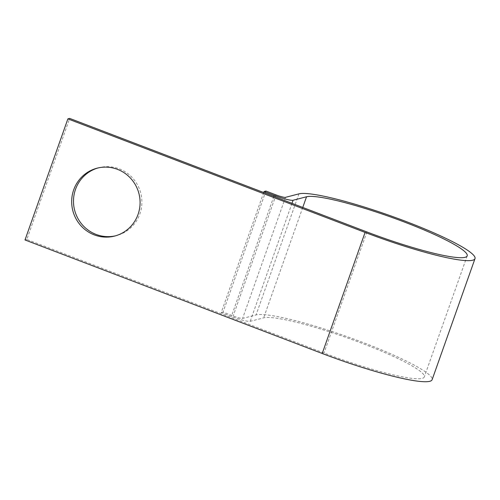 <?xml version="1.0" encoding="UTF-8"?>
<svg xmlns="http://www.w3.org/2000/svg" width="500" height="500" viewBox="0 0 500 500"><rect width="100%" height="100%" fill="white"/><g stroke="black" fill="none" stroke-linecap="round" stroke-linejoin="round"><path stroke-width="0.38" stroke-dasharray="2.5 1.88" d="M97.994 167.963A35.056 34.15 75.5 0 1 98.9 167.712A35.056 34.15 75.5 0 1 119.3 168.881A35.056 34.15 75.5 0 1 141.869 203.6A35.056 34.15 75.5 0 1 116.487 235.588A35.056 34.15 75.5 0 1 115.575 235.806M263.731 192.531L221.219 312.581L231.363 316.456A16.581 2.138 19.5 0 0 250.206 321.331L263.663 317.844A86.344 11.119 -160.5 0 1 354.275 340.394A86.344 11.119 -160.5 0 1 424.312 376.944A86.344 11.119 -160.5 0 1 324.019 353.013L26.812 239.481L69.688 118.406M25 239.95L26.812 239.481M265.906 191.038L223.031 312.113L233.175 315.988A8.287 1.069 19.5 0 0 242.6 318.425L256.056 314.938A94.637 12.188 -160.5 0 1 355.363 339.65A94.637 12.188 -160.5 0 1 432.125 379.706M221.219 312.581L223.031 312.113M366.894 231.944L324.019 353.013M298.931 193.863L256.056 314.938M285.475 197.35L242.6 318.425M276.05 194.913L233.175 315.988M273.875 196.406L231.363 316.456M291.994 203.331L250.206 321.331M302.756 207.444L263.663 317.844M114.669 236.056L116.487 235.588M467.188 255.869L424.312 376.944M97.088 168.181L98.9 167.712"/><path stroke-width="0.75" d="M115.575 235.806A35.056 34.15 75.5 0 1 96.088 234.419A35.056 34.15 75.5 0 1 73.5 200.175A35.056 34.15 75.5 0 1 97.994 167.963M94.275 234.887A35.056 34.15 -104.5 0 0 114.669 236.056A35.056 34.15 -104.5 0 0 140.05 204.075A35.056 34.15 -104.5 0 0 117.481 169.35A35.056 34.15 -104.5 0 0 97.088 168.181A35.056 34.15 -104.5 0 0 71.706 200.169A35.056 34.15 -104.5 0 0 94.275 234.887M263.731 192.531L264.094 191.506L274.237 195.381A16.581 2.138 19.5 0 0 293.081 200.256L306.537 196.769A86.344 11.119 -160.5 0 1 397.15 219.325A86.344 11.119 -160.5 0 1 467.188 255.869A86.344 11.119 -160.5 0 1 366.894 231.944L69.688 118.406L67.875 118.875L25 239.95L322.206 353.488A94.637 12.188 -160.5 0 0 432.125 379.706L475 258.637A94.637 12.188 -160.5 0 1 365.081 232.413L67.875 118.875M264.094 191.506L265.906 191.038L276.05 194.913A8.287 1.069 19.5 0 0 285.475 197.35L298.931 193.863A94.637 12.188 -160.5 0 1 398.237 218.581A94.637 12.188 -160.5 0 1 475 258.637M365.081 232.413L322.206 353.488M274.237 195.381L273.875 196.406M293.081 200.256L291.994 203.331M306.537 196.769L302.756 207.444"/></g></svg>
